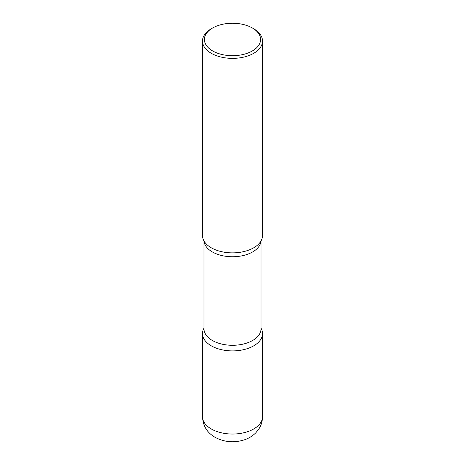<?xml version="1.0" encoding="UTF-8"?>
<svg xmlns="http://www.w3.org/2000/svg" width="465" height="465" viewBox="0 0 465 465"><rect width="100%" height="100%" fill="white"/><g stroke="black" fill="none" stroke-linecap="round" stroke-linejoin="round"><path stroke-width="0.7" d="M211.273 345.826A30.016 17.327 0 0 0 243.986 349.587A30.016 17.327 0 0 0 262.516 333.574A30.016 17.327 0 0 0 261.016 328.162A30.016 17.327 180 0 1 253.727 345.826A30.016 17.327 180 0 1 216.771 348.332A30.016 17.327 180 0 1 203.984 328.162A30.016 17.327 0 0 0 202.484 333.574A30.016 17.327 0 0 0 211.273 345.826M212.633 27.999L211.273 28.784A30.016 17.327 0 0 0 202.484 41.042L202.484 235.54A30.016 17.327 0 0 0 211.273 247.793A30.016 17.327 0 0 0 243.986 251.548A30.016 17.327 0 0 0 262.516 235.54L262.516 41.042A30.016 17.327 0 0 0 253.727 28.784L252.367 27.999A28.098 16.223 0 0 0 212.633 27.999A28.098 16.223 0 0 0 212.633 50.941A28.098 16.223 0 0 0 252.367 50.941A28.098 16.223 0 0 0 252.367 27.999L253.727 28.784M202.484 41.042A30.016 17.327 0 0 0 211.273 53.295A30.016 17.327 0 0 0 243.986 57.05A30.016 17.327 0 0 0 262.516 41.042M260.127 242.317A30.016 17.327 180 0 1 253.727 247.793A30.016 17.327 180 0 1 204.873 242.317M262.516 416.704C262.481 421.028 261.324 425.022 259.046 428.678L255.89 432.712C252.588 436.036 248.67 438.431 244.131 439.913C233.959 443.046 224.264 442.18 215.057 437.315C209.052 433.729 203.106 428.12 202.484 416.704A30.016 17.327 0 0 0 211.273 428.963A30.016 17.327 0 0 0 243.986 432.717A30.016 17.327 0 0 0 262.516 416.704L262.516 333.574M260.987 240.998A28.516 16.461 180 0 1 252.664 251.925A28.516 16.461 180 0 1 222.16 255.628A28.516 16.461 180 0 1 204.013 240.998M261.016 240.951L261.016 328.825A28.516 16.461 180 0 1 252.664 340.467A28.516 16.461 180 0 1 221.59 344.036A28.516 16.461 180 0 1 203.984 328.825L203.984 240.951M202.484 416.704L202.484 333.574"/></g></svg>

